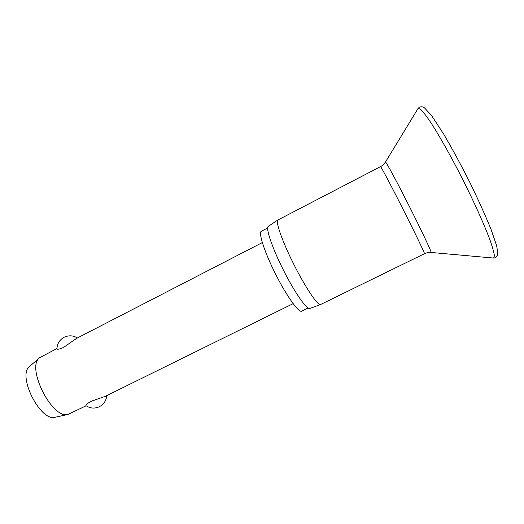 <?xml version="1.0" encoding="UTF-8"?>
<svg xmlns="http://www.w3.org/2000/svg" width="524" height="524" viewBox="0 0 524 524"><rect width="100%" height="100%" fill="white"/><g stroke="black" fill="none" stroke-linecap="round" stroke-linejoin="round"><path stroke-width="0.79" d="M86.021 405.694L85.923 405.622C85.635 404.888 87.351 403.454 91.058 401.319L105.291 396.327L293.119 303.651M262.314 242.592L76.222 338.576L63.561 347.438C59.592 349.154 57.391 349.632 56.959 348.873L56.959 348.729M29.789 366.289L29.488 366.551C17.076 375.584 40.44 421.892 55.079 417.274L55.465 417.189M56.959 348.512L39.464 357.833C25.984 367.521 52.223 419.514 68.022 414.432L86.139 405.779M445.348 253.734L479.663 256.812M267.646 227.973L261.345 231.241C258.162 232.479 264.535 252.254 275.624 274.176C286.674 296.119 298.785 312.998 301.68 311.171L308.053 308.047M268.334 226.322L268.262 226.368C265.478 227.966 272.244 248.003 283.477 270.214C294.671 292.444 306.769 309.795 309.704 308.505L309.782 308.472M424.473 253.708C425.082 253.885 415.414 233.743 403.303 209.751C391.205 185.758 380.745 166.016 380.529 166.612L277.851 220.021C275.264 221.469 282.502 241.957 294.082 264.862C305.623 287.787 317.806 305.787 320.505 304.562L424.473 253.708C424.119 253.937 426.182 252.372 431.121 252.457L430.997 252.45M417.766 108.946L418.119 108.383L420.314 109.084C422.632 111.252 425.809 115.267 429.857 121.129C438.562 134.295 450.863 156.041 462.862 179.699C474.764 203.41 484.949 226.224 490.366 241.053C492.678 247.787 494.021 252.732 494.387 255.882L493.641 258.063L492.946 258.005M385.415 162.099L385.481 162.008C386.155 161.837 397.087 182.103 409.467 206.646C421.853 231.182 431.652 252.018 431.121 252.457L450.064 254.153M474.482 256.347L493.641 258.063L495.488 257.71C497.99 255.188 497.407 255.653 497.8 253.079L496.654 245.776L491.198 229.8C485.571 215.921 478.458 200.122 469.845 182.398C460.825 164.595 452.12 148.515 443.717 134.157L431.599 115.614L424.676 108.055C423.327 106.824 421.604 106.51 419.501 107.112L418.119 108.383L385.481 162.008C382.618 166.029 380.129 166.756 380.529 166.612M85.923 405.622C90.135 408.458 94.602 408.825 99.324 406.722C103.811 404.312 106.274 400.611 106.732 395.62M77.401 337.967C73.111 335.353 68.657 335.137 64.039 337.312C59.5 339.893 57.136 343.744 56.959 348.873M55.079 417.274L68.022 414.432M29.488 366.551L39.464 357.833M309.704 308.505L320.505 304.562M268.262 226.368L277.851 220.021"/></g></svg>
